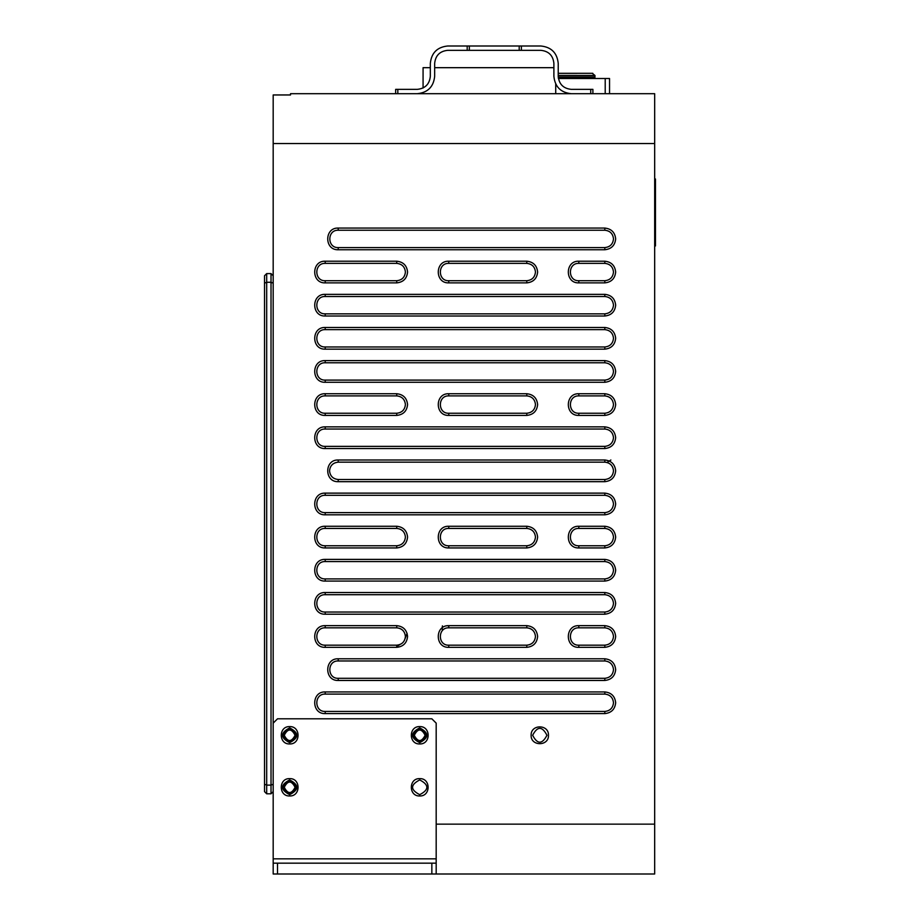 <?xml version="1.0" encoding="UTF-8"?>
<svg xmlns="http://www.w3.org/2000/svg" width="920" height="920" viewBox="0 0 920 920"><rect width="100%" height="100%" fill="white"/><g stroke="black" fill="none" stroke-linecap="round" stroke-linejoin="round"><path stroke-width="1.38" d="M296.159 787.301C291.824 795.685 287.488 795.685 283.153 787.301C287.488 778.918 291.824 778.918 296.159 787.301M295.078 787.301C291.467 794.282 287.856 794.282 284.245 787.301C287.856 780.309 291.467 780.309 295.078 787.301M296.159 735.275C291.824 743.659 287.488 743.659 283.153 735.275C287.488 726.892 291.824 726.892 296.159 735.275M295.078 735.275C291.467 742.268 287.856 742.268 284.245 735.275C287.856 728.295 291.467 728.295 295.078 735.275M419.716 779.93C410.205 784.841 410.205 789.751 419.716 794.673C429.214 789.751 429.214 784.841 419.716 779.93M419.716 795.972C408.537 796.444 408.537 778.147 419.716 778.63C430.893 778.147 430.893 796.444 419.716 795.972M613.49 702.765C612.938 697.532 610.052 694.646 604.819 694.094L325.209 694.094C314.03 693.622 314.03 711.907 325.209 711.436L604.819 711.436C610.052 710.884 612.938 707.997 613.49 702.765M613.49 603.37C612.938 598.138 610.052 595.251 604.819 594.699L325.209 594.699C314.03 594.216 314.03 612.513 325.209 612.042L604.819 612.042C610.052 611.49 612.938 608.591 613.49 603.37M613.49 570.239C612.938 565.006 610.052 562.12 604.819 561.568L325.209 561.568C314.03 561.085 314.03 579.381 325.209 578.91L604.819 578.91C610.052 578.358 612.938 575.46 613.49 570.239M613.49 503.964C612.938 498.743 610.052 495.857 604.819 495.305L325.209 495.305C314.03 494.822 314.03 513.118 325.209 512.635L604.819 512.635C610.052 512.083 612.938 509.197 613.49 503.964M338.215 462.162C332.982 462.714 330.096 465.612 329.544 470.833C330.096 476.065 332.982 478.952 338.215 479.504L604.819 479.504C610.052 478.952 612.938 476.065 613.49 470.833C612.938 465.612 610.052 462.714 604.819 462.162L338.215 462.162L338.215 460L604.819 460C611.351 460.69 614.974 464.301 615.664 470.833C614.974 477.376 611.351 480.987 604.819 481.678L338.215 481.678C324.242 482.275 324.242 459.402 338.215 460M613.49 437.702C612.938 432.48 610.052 429.582 604.819 429.03L325.209 429.03C314.03 428.559 314.03 446.855 325.209 446.372L604.819 446.372C610.052 445.82 612.938 442.934 613.49 437.702M613.49 371.438C612.938 366.217 610.052 363.32 604.819 362.767L325.209 362.767C314.03 362.296 314.03 380.592 325.209 380.109L604.819 380.109C610.052 379.558 612.938 376.671 613.49 371.438M613.49 338.307C612.938 333.074 610.052 330.188 604.819 329.636L325.209 329.636C314.03 329.164 314.03 347.449 325.209 346.978L604.819 346.978C610.052 346.426 612.938 343.539 613.49 338.307M613.49 305.175C612.938 299.943 610.052 297.056 604.819 296.504L325.209 296.504C314.03 296.033 314.03 314.318 325.209 313.846L604.819 313.846C610.052 313.294 612.938 310.408 613.49 305.175M532.645 735.275C537.406 744.498 542.179 744.498 546.952 735.275C542.179 726.053 537.406 726.053 532.645 735.275M548.469 735.275C548.941 746.453 530.644 746.453 531.127 735.275C530.644 724.097 548.941 724.097 548.469 735.275M405.409 272.044C404.857 266.811 401.971 263.925 396.738 263.373L325.209 263.373C314.03 262.901 314.03 281.186 325.209 280.715L396.738 280.715C401.971 280.163 404.857 277.276 405.409 272.044M405.409 404.57C404.857 399.349 401.971 396.451 396.738 395.899L325.209 395.899C314.03 395.428 314.03 413.724 325.209 413.241L396.738 413.241C401.971 412.689 404.857 409.803 405.409 404.57M405.409 537.107C404.857 531.875 401.971 528.988 396.738 528.436L325.209 528.436C314.03 527.953 314.03 546.25 325.209 545.767L396.738 545.767C401.971 545.226 404.857 542.328 405.409 537.107M405.409 636.502C404.857 631.269 401.971 628.383 396.738 627.831L325.209 627.831C314.03 627.348 314.03 645.644 325.209 645.173L396.738 645.173C401.971 644.621 404.857 641.723 405.409 636.502M613.49 238.912C612.938 233.68 610.052 230.793 604.819 230.242L338.215 230.242C327.037 229.77 327.037 248.055 338.215 247.583L604.819 247.583C610.052 247.031 612.938 244.145 613.49 238.912M613.49 669.633C612.938 664.401 610.052 661.514 604.819 660.962L338.215 660.962C327.037 660.491 327.037 678.776 338.215 678.304L604.819 678.304C610.052 677.752 612.938 674.866 613.49 669.633M604.819 691.932C611.351 692.61 614.974 696.233 615.664 702.765C614.974 709.297 611.351 712.908 604.819 713.598L325.209 713.598C311.236 714.196 311.236 691.334 325.209 691.932L604.819 691.932L604.819 694.094M604.819 228.068C611.351 228.758 614.974 232.38 615.664 238.912C614.974 245.444 611.351 249.055 604.819 249.745L338.215 249.745C324.242 250.343 324.242 227.481 338.215 228.068L604.819 228.068L604.819 230.242M604.819 261.211C611.351 261.889 614.974 265.512 615.664 272.044C614.974 278.576 611.351 282.187 604.819 282.877L578.806 282.877C564.834 283.475 564.834 260.613 578.806 261.211L604.819 261.211L604.819 263.373L578.806 263.373C567.628 262.901 567.628 281.186 578.806 280.715L604.819 280.715C610.052 280.163 612.938 277.276 613.49 272.044C612.938 266.811 610.052 263.925 604.819 263.373M526.792 261.211C533.324 261.889 536.935 265.512 537.625 272.044C536.935 278.576 533.324 282.187 526.792 282.877L448.753 282.877C434.78 283.475 434.78 260.613 448.753 261.211L526.792 261.211L526.792 263.373L448.753 263.373C437.575 262.901 437.575 281.186 448.753 280.715L526.792 280.715C532.013 280.163 534.911 277.276 535.463 272.044C534.911 266.811 532.013 263.925 526.792 263.373M396.738 261.211C403.27 261.889 406.881 265.512 407.572 272.044C406.881 278.576 403.27 282.187 396.738 282.877L325.209 282.877C311.236 283.475 311.236 260.613 325.209 261.211L396.738 261.211L396.738 263.373M604.819 294.342C611.351 295.032 614.974 298.643 615.664 305.175C614.974 311.707 611.351 315.318 604.819 316.009L325.209 316.009C311.236 316.606 311.236 293.744 325.209 294.342L604.819 294.342L604.819 296.504M604.819 327.474C611.351 328.164 614.974 331.775 615.664 338.307C614.974 344.839 611.351 348.461 604.819 349.151L325.209 349.151C311.236 349.738 311.236 326.876 325.209 327.474L604.819 327.474L604.819 329.636M604.819 360.605C611.351 361.296 614.974 364.906 615.664 371.438C614.974 377.982 611.351 381.593 604.819 382.283L325.209 382.283C311.236 382.869 311.236 360.007 325.209 360.605L604.819 360.605L604.819 362.767M526.792 393.737C533.324 394.427 536.935 398.038 537.625 404.57C536.935 411.113 533.324 414.724 526.792 415.414L448.753 415.414C434.78 416.001 434.78 393.139 448.753 393.737L526.792 393.737L526.792 395.899L448.753 395.899C437.575 395.428 437.575 413.724 448.753 413.241L526.792 413.241C532.013 412.689 534.911 409.803 535.463 404.57C534.911 399.349 532.013 396.451 526.792 395.899M396.738 393.737C403.27 394.427 406.881 398.038 407.572 404.57C406.881 411.113 403.27 414.724 396.738 415.414L325.209 415.414C311.236 416.001 311.236 393.139 325.209 393.737L396.738 393.737L396.738 395.899M604.819 393.737C611.351 394.427 614.974 398.038 615.664 404.57C614.974 411.113 611.351 414.724 604.819 415.414L578.806 415.414C564.834 416.001 564.834 393.139 578.806 393.737L604.819 393.737L604.819 395.899L578.806 395.899C567.628 395.428 567.628 413.724 578.806 413.241L604.819 413.241C610.052 412.689 612.938 409.803 613.49 404.57C612.938 399.349 610.052 396.451 604.819 395.899M604.819 426.868C611.351 427.558 614.974 431.169 615.664 437.702C614.974 444.245 611.351 447.856 604.819 448.546L325.209 448.546C311.236 449.132 311.236 426.27 325.209 426.868L604.819 426.868L604.819 429.03M604.819 493.131C611.351 493.822 614.974 497.432 615.664 503.964C614.974 510.508 611.351 514.119 604.819 514.809L325.209 514.809C311.236 515.407 311.236 492.534 325.209 493.131L604.819 493.131L604.819 495.305M604.819 526.263C611.351 526.953 614.974 530.564 615.664 537.107C614.974 543.639 611.351 547.25 604.819 547.941L578.806 547.941C564.834 548.538 564.834 525.665 578.806 526.263L604.819 526.263L604.819 528.436L578.806 528.436C567.628 527.953 567.628 546.25 578.806 545.767L604.819 545.767C610.052 545.226 612.938 542.328 613.49 537.107C612.938 531.875 610.052 528.988 604.819 528.436M604.819 559.394C611.351 560.084 614.974 563.695 615.664 570.239C614.974 576.771 611.351 580.382 604.819 581.072L325.209 581.072C311.236 581.67 311.236 558.797 325.209 559.394L604.819 559.394L604.819 561.568M526.792 526.263C533.324 526.953 536.935 530.564 537.625 537.107C536.935 543.639 533.324 547.25 526.792 547.941L448.753 547.941C434.78 548.538 434.78 525.665 448.753 526.263L526.792 526.263L526.792 528.436L448.753 528.436C437.575 527.953 437.575 546.25 448.753 545.767L526.792 545.767C532.013 545.226 534.911 542.328 535.463 537.107C534.911 531.875 532.013 528.988 526.792 528.436M396.738 526.263C403.27 526.953 406.881 530.564 407.572 537.107C406.881 543.639 403.27 547.25 396.738 547.941L325.209 547.941C311.236 548.538 311.236 525.665 325.209 526.263L396.738 526.263L396.738 528.436M604.819 592.526C611.351 593.216 614.974 596.827 615.664 603.37C614.974 609.903 611.351 613.513 604.819 614.203L325.209 614.203C311.236 614.801 311.236 591.939 325.209 592.526L604.819 592.526L604.819 594.699M396.738 625.657C403.27 626.347 406.881 629.958 407.572 636.502C406.881 643.034 403.27 646.645 396.738 647.335L325.209 647.335C311.236 647.933 311.236 625.071 325.209 625.657L396.738 625.657L396.738 627.831M526.792 625.657C533.324 626.347 536.935 629.958 537.625 636.502C536.935 643.034 533.324 646.645 526.792 647.335L448.753 647.335C434.78 647.933 434.78 625.071 448.753 625.657L526.792 625.657L526.792 627.831L448.753 627.831C437.575 627.348 437.575 645.644 448.753 645.173L526.792 645.173C532.013 644.621 534.911 641.723 535.463 636.502C534.911 631.269 532.013 628.383 526.792 627.831M604.819 625.657C611.351 626.347 614.974 629.958 615.664 636.502C614.974 643.034 611.351 646.645 604.819 647.335L578.806 647.335C564.834 647.933 564.834 625.071 578.806 625.657L604.819 625.657L604.819 627.831L578.806 627.831C567.628 627.348 567.628 645.644 578.806 645.173L604.819 645.173C610.052 644.621 612.938 641.723 613.49 636.502C612.938 631.269 610.052 628.383 604.819 627.831M604.819 658.789C611.351 659.479 614.974 663.101 615.664 669.633C614.974 676.165 611.351 679.776 604.819 680.466L338.215 680.466C324.242 681.064 324.242 658.202 338.215 658.789L604.819 658.789L604.819 660.962M289.662 743.946C278.484 744.429 278.484 726.133 289.662 726.605C300.84 726.133 300.84 744.429 289.662 743.946M289.662 727.904C280.163 732.826 280.163 737.736 289.662 742.647C299.161 737.736 299.161 732.826 289.662 727.904M419.716 743.946C408.537 744.429 408.537 726.133 419.716 726.605C430.893 726.133 430.893 744.429 419.716 743.946M419.716 727.904C410.205 732.826 410.205 737.736 419.716 742.647C429.214 737.736 429.214 732.826 419.716 727.904M289.662 795.972C278.484 796.444 278.484 778.147 289.662 778.63C300.84 778.147 300.84 796.444 289.662 795.972M289.662 779.93C280.163 784.841 280.163 789.751 289.662 794.673C299.161 789.751 299.161 784.841 289.662 779.93M414.299 735.275C417.91 742.268 421.521 742.268 425.132 735.275C421.521 728.295 417.91 728.295 414.299 735.275M426.213 735.275C421.877 743.659 417.542 743.659 413.206 735.275C417.542 726.892 421.877 726.892 426.213 735.275M290.524 93.69L290.524 94.955L290.524 93.69L654.672 93.69L654.672 874L431.848 874L431.848 863.167L436.183 863.167L436.183 874M654.672 143.543L273.183 143.543L273.183 275.758L271.02 273.596L271.02 282.267L266.685 282.267L266.685 793.799L264.523 791.637L264.523 275.758L266.685 273.596L266.685 282.267L264.523 283.164M273.183 863.167L277.518 863.167L277.518 874L273.183 874L273.183 791.637L271.02 793.799L271.02 282.267L273.183 283.164L273.183 784.231L271.02 785.128L266.685 785.128L264.523 784.231M273.183 143.543L273.183 94.955L290.524 94.955M277.518 874L431.848 874M277.518 863.167L431.848 863.167M273.183 723.143L277.518 718.807L431.848 718.807L436.183 723.143L436.183 863.167M605.21 93.69L605.21 78.51L558.405 78.51M605.21 78.51L609.546 78.51L609.546 93.69M396.738 646.542L399.912 644.563M405.191 638.399L407.1 633.339M434.666 76.349C433.561 86.802 427.788 92.587 417.323 93.69C427.788 92.587 433.561 86.802 434.666 76.349L434.666 63.342C435.493 55.499 439.829 51.163 447.672 50.336L467.187 50.336L467.187 46L469.349 46L469.349 50.336L467.187 50.336M430.33 63.342C431.434 52.889 437.218 47.104 447.672 46C437.218 47.104 431.434 52.889 430.33 63.342L430.33 76.349C429.502 84.191 425.166 88.527 417.323 89.355L397.82 89.355L397.82 93.69M447.672 46L467.187 46M571.228 93.69C560.763 92.587 554.99 86.802 553.886 76.349C554.99 86.802 560.763 92.587 571.228 93.69M558.221 63.342C557.117 52.889 551.333 47.104 540.879 46C551.333 47.104 557.117 52.889 558.221 63.342L558.221 76.349C559.049 84.191 563.385 88.527 571.228 89.355L592.894 89.355L592.894 93.69M590.732 93.69L590.732 89.355M521.375 50.336L519.202 50.336L519.202 46L521.375 46L521.375 50.336L540.879 50.336C548.722 51.163 553.058 55.499 553.886 63.342L553.886 76.349M521.375 46L540.879 46M519.202 46L469.349 46M519.202 50.336L469.349 50.336M395.657 93.69L395.657 89.355L397.82 89.355M555.726 84.123L555.726 93.69L555.726 84.123M430.33 67.677L423.073 67.677L423.073 88.009M423.073 92.701L423.073 93.69M434.666 67.677L553.886 67.677M610.869 460.011L607.05 462.461M447.81 625.83L449.328 625.818L447.81 625.83M442.405 625.887L442.255 629.648M654.672 178.998L655.477 178.998L655.477 245.95L654.672 245.95M654.672 228.528L655.477 228.528M654.672 241.684L655.477 241.684M654.672 180.389L655.477 180.389M654.672 193.763L655.477 193.763M654.672 204.608L655.477 204.608M654.672 217.787L655.477 217.787M273.183 784.231L273.183 791.637M273.183 275.758L273.183 283.164M271.02 793.799L266.685 793.799M266.685 273.596L271.02 273.596M604.819 460L604.819 462.162M436.183 824.147L654.672 824.147M604.819 678.304L604.819 680.466M578.806 625.657L578.806 627.831M578.806 645.173L578.806 647.335M604.819 645.173L604.819 647.335M448.753 625.657L448.753 627.831M448.753 645.173L448.753 647.335M526.792 645.173L526.792 647.335M396.738 645.173L396.738 647.335M604.819 612.042L604.819 614.203M396.738 545.767L396.738 547.941M448.753 526.263L448.753 528.436M448.753 545.767L448.753 547.941M526.792 545.767L526.792 547.941M604.819 578.91L604.819 581.072M578.806 526.263L578.806 528.436M578.806 545.767L578.806 547.941M604.819 545.767L604.819 547.941M604.819 512.635L604.819 514.809M604.819 479.504L604.819 481.678M604.819 446.372L604.819 448.546M578.806 393.737L578.806 395.899M578.806 413.241L578.806 415.414M604.819 413.241L604.819 415.414M396.738 413.241L396.738 415.414M448.753 393.737L448.753 395.899M448.753 413.241L448.753 415.414M526.792 413.241L526.792 415.414M604.819 380.109L604.819 382.283M604.819 346.978L604.819 349.151M604.819 313.846L604.819 316.009M396.738 280.715L396.738 282.877M448.753 282.877L448.753 280.715M526.792 280.715L526.792 282.877M448.753 261.211L448.753 263.373M578.806 261.211L578.806 263.373M578.806 280.715L578.806 282.877M604.819 280.715L604.819 282.877M604.819 247.583L604.819 249.745M436.183 858.831L273.183 858.831M325.209 691.932L325.209 694.094M325.209 711.436L325.209 713.598M604.819 711.436L604.819 713.598M338.215 658.789L338.215 660.962M338.215 678.304L338.215 680.466M325.209 592.526L325.209 594.699M325.209 612.042L325.209 614.203M325.209 559.394L325.209 561.568M325.209 578.91L325.209 581.072M325.209 493.131L325.209 495.305M325.209 512.635L325.209 514.809M338.215 479.504L338.215 481.678M325.209 426.868L325.209 429.03M325.209 446.372L325.209 448.546M325.209 360.605L325.209 362.767M325.209 380.109L325.209 382.283M325.209 327.474L325.209 329.636M325.209 346.978L325.209 349.151M325.209 294.342L325.209 296.504M325.209 313.846L325.209 316.009M338.215 228.068L338.215 230.242M338.215 249.745L338.215 247.583M325.209 645.173L325.209 647.335M325.209 625.657L325.209 627.831M325.209 545.767L325.209 547.941M325.209 526.263L325.209 528.436M325.209 413.241L325.209 415.414M325.209 393.737L325.209 395.899M325.209 282.877L325.209 280.715M325.209 261.211L325.209 263.373M558.221 73.358L577.035 73.358M592.284 73.358L594.964 75.463L558.221 75.463M558.233 76.969L594.964 76.969L594.883 77.728L558.29 77.728M558.221 73.301L592.79 73.301M594.964 75.463L594.964 76.969M594.883 77.728L594.722 78.51"/></g></svg>
